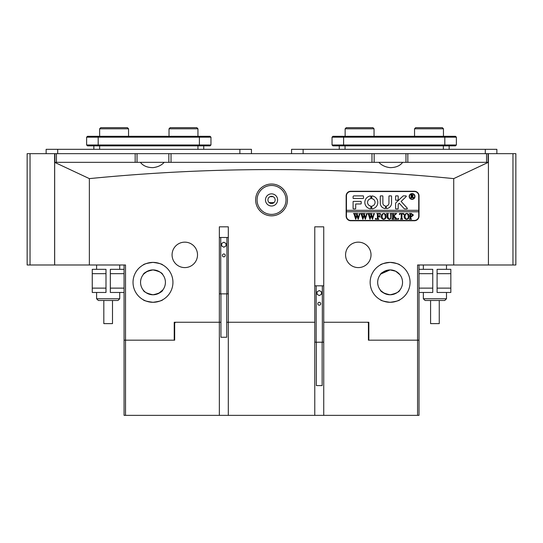 <?xml version="1.0" encoding="UTF-8"?>
<svg xmlns="http://www.w3.org/2000/svg" width="543" height="543" viewBox="0 0 543 543"><rect width="100%" height="100%" fill="white"/><g stroke="black" fill="none" stroke-linecap="round" stroke-linejoin="round"><path stroke-width="0.81" d="M287.451 199.933A15.903 15.903 0 0 1 271.541 215.836A15.903 15.903 0 0 1 255.638 199.933A15.903 15.903 0 0 1 271.541 184.023A15.903 15.903 0 0 1 287.451 199.933M257.083 199.933A14.457 14.457 0 0 0 271.541 214.39A14.457 14.457 0 0 0 286.005 199.933A14.457 14.457 0 0 0 271.541 185.468A14.457 14.457 0 0 0 257.083 199.933M275.158 199.933A3.618 3.618 0 0 1 271.541 203.544A3.618 3.618 0 0 1 267.93 199.933A3.618 3.618 0 0 1 271.541 196.315A3.618 3.618 0 0 1 275.158 199.933M265.473 199.933A6.075 6.075 0 0 0 271.541 206.001A6.075 6.075 0 0 0 277.616 199.933A6.075 6.075 0 0 0 271.541 193.858A6.075 6.075 0 0 0 265.473 199.933M390.105 302.295C384.111 301.48 380.84 300.618 380.27 299.709C380.847 300.618 384.118 301.48 390.105 302.295C384.111 301.48 380.84 300.618 380.27 299.709C380.847 300.618 384.118 301.48 390.105 302.295C396.091 301.48 399.37 300.618 399.933 299.709C399.376 300.618 396.098 301.48 390.105 302.295L393.926 301.928M395.616 301.521L397.089 301.032M398.487 300.449L399.125 300.143M370.15 282.346A19.955 19.955 0 0 0 390.105 302.295A19.955 19.955 0 0 0 410.053 282.346A19.955 19.955 0 0 0 390.105 262.391A19.955 19.955 0 0 0 370.15 282.346M152.983 302.295C158.97 301.48 162.248 300.618 162.812 299.709C162.242 300.618 158.963 301.48 152.983 302.295C158.97 301.48 162.248 300.618 162.812 299.709C162.242 300.618 158.963 301.48 152.983 302.295C146.99 301.48 143.719 300.618 143.148 299.709C143.712 300.618 146.99 301.48 152.983 302.295L149.162 301.928M147.472 301.521L145.992 301.032M144.594 300.449L143.345 299.817M133.028 282.346A19.955 19.955 0 0 0 152.983 302.295A19.955 19.955 0 0 0 172.939 282.346A19.955 19.955 0 0 0 152.983 262.391A19.955 19.955 0 0 0 133.028 282.346M368.846 323.119L367.55 322.25L368.846 322.25L323.737 322.25L323.737 226.825L314.777 226.825L314.777 322.25L226.723 322.25L228.311 322.25L228.311 415.361L124.069 415.361L124.069 264.991M219.345 415.361L219.345 322.25L220.94 322.25L174.235 322.25L175.538 322.25L174.67 323.119L174.67 340.176L174.235 340.176L174.235 322.25M219.345 226.825L228.311 226.825L219.345 226.825L219.345 322.25M172.07 254.871A12.727 12.727 0 0 0 184.79 267.597A12.727 12.727 0 0 0 197.516 254.871A12.727 12.727 0 0 0 184.79 242.151A12.727 12.727 0 0 0 172.07 254.871M345.572 254.871A12.727 12.727 0 0 0 358.292 267.597A12.727 12.727 0 0 0 371.018 254.871A12.727 12.727 0 0 0 358.292 242.151A12.727 12.727 0 0 0 345.572 254.871M390.105 262.391C396.091 263.206 399.37 264.074 399.933 264.984C399.363 264.068 396.085 263.206 390.105 262.391C396.091 263.206 399.37 264.074 399.933 264.984C399.363 264.068 396.085 263.206 390.105 262.391C384.111 263.206 380.84 264.074 380.27 264.984C380.833 264.074 384.111 263.206 390.105 262.391L386.283 262.758M384.587 263.165L383.114 263.654M381.715 264.237L380.467 264.869M380.928 273.95L390.105 269.912C384.044 271.235 380.765 272.837 380.27 274.731C380.765 272.837 384.037 271.228 390.105 269.912L395.691 271.235L399.933 274.731M164.183 162.337C161.495 165.31 157.762 167.074 152.983 167.638C147.309 167.617 143.114 165.853 140.406 162.337L378.905 162.337C381.586 165.31 385.32 167.074 390.105 167.638C395.772 167.617 399.967 165.853 402.682 162.337L488.422 162.337L488.422 264.991L512.959 264.991L512.959 153.662L515.85 153.662L515.85 264.991L512.959 264.991M378.905 162.337L402.682 162.337M152.983 262.391C158.97 263.206 162.248 264.074 162.812 264.984C162.255 264.074 158.977 263.206 152.983 262.391C146.99 263.206 143.719 264.074 143.148 264.984C143.725 264.068 146.997 263.206 152.983 262.391C146.99 263.206 143.719 264.074 143.148 264.984C143.725 264.068 146.997 263.206 152.983 262.391L156.805 262.758M152.983 269.912C146.922 271.228 143.644 272.837 143.148 274.731C143.644 272.837 146.922 271.228 152.983 269.912C159.045 271.235 162.323 272.837 162.812 274.731C162.323 272.837 159.045 271.228 152.983 269.912C159.045 271.235 162.323 272.837 162.812 274.731C162.323 272.837 159.045 271.228 152.983 269.912L150.961 270.075M143.936 273.815L147.411 271.228M152.983 294.781C146.922 293.458 143.644 291.849 143.148 289.955C143.644 291.849 146.922 293.458 152.983 294.781C146.922 293.458 143.644 291.849 143.148 289.955C143.644 291.849 146.922 293.458 152.983 294.781C159.045 293.458 162.316 291.849 162.812 289.955C162.316 291.849 159.045 293.458 152.983 294.781L154.999 294.611M162.812 289.955L158.549 293.464M140.549 282.346A12.435 12.435 0 0 0 152.983 294.781A12.435 12.435 0 0 0 165.418 282.346A12.435 12.435 0 0 0 152.983 269.912A12.435 12.435 0 0 0 140.549 282.346M390.105 294.781C384.044 293.458 380.765 291.849 380.27 289.955C380.765 291.849 384.044 293.458 390.105 294.781C396.166 293.458 399.444 291.849 399.933 289.955C399.444 291.849 396.166 293.458 390.105 294.781C396.166 293.458 399.444 291.849 399.933 289.955C399.444 291.849 396.166 293.458 390.105 294.781L388.082 294.611M381.057 290.878L384.532 293.464M377.67 282.346A12.435 12.435 0 0 0 390.105 294.781A12.435 12.435 0 0 0 402.539 282.346A12.435 12.435 0 0 0 390.105 269.912A12.435 12.435 0 0 0 377.67 282.346M368.846 322.25L368.846 340.176L417.574 340.176L417.574 264.991L453.724 264.991L453.724 178.62C333.002 166.558 211.546 166.558 89.364 178.62L54.619 162.337M54.789 162.337L140.406 162.337M397.109 272.07L399.729 274.473M392.121 270.075L390.105 269.912M414.39 191.258L350.778 191.258A4.629 4.629 0 0 0 346.149 195.88L346.149 216.121A4.629 4.629 0 0 0 350.778 220.75L414.39 220.75A4.629 4.629 0 0 0 419.02 216.121L419.02 195.88A4.629 4.629 0 0 0 414.39 191.258M89.364 178.62L89.364 264.991L125.514 264.991L125.514 340.176L174.235 340.176M228.311 226.825L228.311 322.25M323.737 226.825L314.777 226.825M453.724 264.991L488.422 264.991M89.364 264.991L54.667 264.991L54.667 162.337M419.02 264.991L419.02 340.176L417.574 340.176L417.574 415.361L228.311 415.361M453.724 178.62L488.3 162.337M125.514 415.361L125.514 340.176L124.069 340.176M269.124 202.62L273.957 202.62M270 196.661L273.088 196.661M158.495 263.165L159.968 263.654M161.366 264.237L162.812 264.984M419.02 288.129L432.757 288.129L432.757 273.672L419.02 273.672M432.757 288.129L432.757 292.467L419.02 292.467M419.02 269.328L432.757 269.328L432.757 273.672M437.095 273.672L437.095 269.328L450.833 269.328L450.833 273.672L437.095 273.672L437.095 288.129L450.833 288.129L450.833 292.467L437.095 292.467L437.095 288.129M450.833 273.672L450.833 288.129M124.069 273.672L110.331 273.672L110.331 288.129L124.069 288.129M110.331 273.672L110.331 269.328L124.069 269.328M124.069 292.467L110.331 292.467L110.331 288.129M105.994 288.129L105.994 292.467L92.256 292.467L92.256 288.129L105.994 288.129L105.994 273.672L92.256 273.672L92.256 269.328L105.994 269.328L105.994 273.672M92.256 288.129L92.256 273.672M444.758 300.489L425.094 300.489L423.357 298.752L446.489 298.752L444.758 300.489M439.26 300.489L439.26 323.621L430.585 323.621L430.585 300.489M119.725 298.752L117.994 300.489L98.331 300.489L96.593 298.752L119.725 298.752L119.725 292.467M112.496 300.489L112.496 323.621L103.822 323.621L103.822 300.489M414.682 196.457A2.6 2.6 0 0 0 412.083 193.858A2.6 2.6 0 0 0 409.476 196.457A2.6 2.6 0 0 0 412.083 199.064A2.6 2.6 0 0 0 414.682 196.457M409.191 196.457A2.891 2.891 0 0 0 412.083 199.349A2.891 2.891 0 0 0 414.974 196.457A2.891 2.891 0 0 0 412.083 193.566A2.891 2.891 0 0 0 409.191 196.457M407.352 208.458A0.434 0.434 0 0 0 407.243 208.166L401.128 201.433L406.164 196.627A0.434 0.434 0 0 0 405.865 195.88L403.524 195.88A0.869 0.869 0 0 0 402.926 196.125L395.867 202.851A0.869 0.869 0 0 0 395.596 203.482L395.596 208.546A0.346 0.346 0 0 0 395.942 208.892L397.856 208.892A0.346 0.346 0 0 0 398.202 208.546L398.202 204.596A0.869 0.869 0 0 1 398.467 203.971L399.248 203.225L404.128 208.607A0.869 0.869 0 0 0 404.773 208.892L406.917 208.892A0.434 0.434 0 0 0 407.352 208.458M377.813 202.39A6.509 6.509 0 0 0 372.138 195.935A0.353 0.353 0 0 0 371.738 196.288L371.738 198.351A0.353 0.353 0 0 0 372.03 198.697A3.76 3.76 0 0 1 372.03 206.075A0.353 0.353 0 0 0 371.738 206.421L371.738 208.492A0.353 0.353 0 0 0 372.138 208.838A6.509 6.509 0 0 0 377.813 202.39M390.661 213.827L390.044 213.474L391.808 213.474L391.164 213.915L391.082 216.847C391.211 218.354 390.56 219.182 389.134 219.338L387.268 218.15L387.152 214.519L386.426 213.474L388.598 213.474L387.967 213.867L387.872 217.071L389.188 219.1C390.397 218.91 390.919 218.171 390.763 216.888L390.661 213.827M395.63 214.275L394.042 216.005L397.272 219.257L395.005 219.257L395.413 218.829L395.141 218.34L393.336 216.365L393.383 218.809L394.055 219.257L391.89 219.257L392.609 218.218L392.562 213.922L391.89 213.474L394.055 213.474L393.336 214.519L393.336 216.263L395.256 214.18L394.897 213.474L396.736 213.474L395.63 214.275M398.277 219.338L397.836 218.856L398.277 218.374L398.718 218.856L398.277 219.338M399.438 214.702L399.519 213.474L403.693 213.474L403.775 214.702L402.668 213.718L401.929 213.718L401.929 218.218L402.655 219.257L400.483 219.257L401.209 218.218L401.209 213.718L400.082 213.779L399.438 214.702M404.101 216.345L404.935 214.139L406.68 213.399C408.288 213.671 409.11 214.648 409.157 216.331C409.123 218.069 408.275 219.067 406.619 219.338C404.956 219.08 404.114 218.082 404.101 216.345M346.441 211.784L418.734 211.784L418.734 210.338L346.441 210.338L346.441 216.121A4.337 4.337 0 0 0 350.778 220.458L414.39 220.458A4.337 4.337 0 0 0 418.734 216.121L418.734 211.784M413.413 215.042L411.75 216.609L410.847 216.508L410.949 218.904L411.567 219.257L409.402 219.257L410.121 218.218L410.019 213.827L409.402 213.474L411.329 213.474L413.413 215.042M381.125 216.345L381.967 214.139L383.704 213.399C385.313 213.671 386.141 214.648 386.188 216.331C386.148 218.069 385.299 219.067 383.643 219.338C381.987 219.08 381.145 218.082 381.125 216.345M380.324 214.763L379.272 213.718L378.152 213.718L378.152 216.209L379.034 216.209L379.842 215.401L379.842 217.254L379.034 216.447L378.152 216.447L378.2 218.809L378.878 219.257L376.706 219.257L377.433 218.218L377.378 213.928L376.706 213.474L380.405 213.474L380.324 214.763M375.702 219.338L375.261 218.856L375.702 218.374L376.143 218.856L375.702 219.338M373.197 213.637L374.684 213.637L374.134 214.017L372.498 219.338L371.215 215.829L369.993 219.338L368.303 213.956L367.754 213.474L369.647 213.474L369.152 214.003L370.319 217.967L371.032 215.225L370.048 213.474L372.03 213.474L371.493 214.023L372.62 217.919L373.754 214.003L373.197 213.637M366.043 213.637L367.536 213.637L366.98 214.017L365.351 219.338L364.068 215.829L362.846 219.338L361.156 213.956L360.606 213.474L362.5 213.474L362.005 214.003L363.172 217.967L363.885 215.225L362.9 213.474L364.882 213.474L364.346 214.023L365.466 217.919L366.606 214.003L366.043 213.637M358.896 213.637L360.389 213.637L359.833 214.017L358.197 219.338L356.921 215.829L355.699 219.338L354.009 213.956L353.452 213.474L355.353 213.474L354.857 214.003L356.025 217.967L356.731 215.225L355.753 213.474L357.735 213.474L357.199 214.023L358.319 217.919L359.459 214.003L358.896 213.637M418.734 210.338L418.734 195.88A4.337 4.337 0 0 0 414.39 191.543L350.778 191.543A4.337 4.337 0 0 0 346.441 195.88L346.441 210.338M363.145 198.487A0.353 0.353 0 0 0 363.498 198.134L363.498 196.233A0.353 0.353 0 0 0 363.145 195.88L353.955 195.88A0.869 0.869 0 0 0 353.093 196.749L353.093 198.134A0.353 0.353 0 0 0 353.445 198.487L363.145 198.487M385.197 205.946A2.891 2.891 0 0 1 382.876 203.109L382.876 196.233A0.353 0.353 0 0 0 382.523 195.88L380.623 195.88A0.353 0.353 0 0 0 380.27 196.233L380.27 203.109A5.491 5.491 0 0 0 385.089 208.566A0.346 0.346 0 0 0 385.476 208.22L385.476 206.286A0.346 0.346 0 0 0 385.197 205.946M388.944 203.109A2.891 2.891 0 0 1 386.623 205.946A0.346 0.346 0 0 0 386.344 206.286L386.344 208.22A0.346 0.346 0 0 0 386.731 208.566A5.491 5.491 0 0 0 391.551 203.109L391.551 196.227A0.346 0.346 0 0 0 391.204 195.88L389.29 195.88A0.346 0.346 0 0 0 388.944 196.227L388.944 203.109M370.591 198.697A0.353 0.353 0 0 0 370.876 198.351L370.876 196.288A0.353 0.353 0 0 0 370.475 195.935A6.509 6.509 0 0 0 370.475 208.838A0.353 0.353 0 0 0 370.876 208.492L370.876 206.421A0.353 0.353 0 0 0 370.591 206.075A3.76 3.76 0 0 1 370.591 198.697M395.942 195.88A0.346 0.346 0 0 0 395.596 196.227L395.596 199.872A0.346 0.346 0 0 0 395.942 200.218L397.856 200.218A0.346 0.346 0 0 0 398.202 199.872L398.202 196.227A0.346 0.346 0 0 0 397.856 195.88L395.942 195.88M355.692 203.978L360.83 203.978A0.353 0.353 0 0 0 361.183 203.625L361.183 201.731A0.353 0.353 0 0 0 360.83 201.378L353.445 201.378A0.353 0.353 0 0 0 353.093 201.731L353.093 208.539A0.353 0.353 0 0 0 353.445 208.892L355.339 208.892A0.353 0.353 0 0 0 355.692 208.539L355.692 203.978M413.101 197.136L413.909 197.788L413.033 197.788L411.58 196.288L412.022 197.788L410.698 197.788L411.139 197.218L411.078 194.801L410.698 194.611L411.872 194.611L413.216 195.399L412.422 196.179L413.101 197.136M411.58 194.828L411.723 196.159L412.687 195.432L411.58 194.828M410.847 213.799L410.847 216.277L411.506 216.365L412.531 215.096L411.37 213.718L410.847 213.799M407.759 214.22L406.605 213.637L405.499 214.214L404.983 216.324L405.519 218.517L406.612 219.1C407.861 218.748 408.417 217.865 408.275 216.447L407.759 214.22M384.783 214.22L383.63 213.637L382.53 214.214L382.007 216.324L382.543 218.517L383.636 219.1C384.885 218.748 385.442 217.865 385.299 216.447L384.783 214.22M322.148 342.212L322.148 385.584L316.365 385.584L316.365 342.212M317.811 303.754A1.446 1.446 0 0 0 319.257 305.2A1.446 1.446 0 0 0 320.703 303.754A1.446 1.446 0 0 0 319.257 302.308A1.446 1.446 0 0 0 317.811 303.754M314.777 342.212L323.737 342.212M314.777 285.822L316.175 285.822L316.175 342.212M319.257 290.546L317.085 291.801L317.085 294.306L319.257 295.555L321.422 294.306L321.422 291.801L319.257 290.546M316.175 285.822L322.338 285.822L322.338 342.212M322.338 285.822L323.737 285.822M226.723 293.872L226.723 337.251L220.94 337.251L220.94 293.872M222.386 255.414A1.446 1.446 0 0 0 223.831 256.859A1.446 1.446 0 0 0 225.277 255.414A1.446 1.446 0 0 0 223.831 253.968A1.446 1.446 0 0 0 222.386 255.414M219.345 293.872L228.311 293.872M219.345 237.488L220.743 237.488L220.743 293.872M223.831 242.212L221.659 243.461L221.659 245.965L223.831 247.221L225.997 245.965L225.997 243.461L223.831 242.212M220.743 237.488L226.913 237.488L226.913 293.872M226.913 237.488L228.311 237.488M54.619 153.662L54.619 264.991L27.15 264.991L27.15 153.662L512.959 153.662M54.911 162.337L54.911 153.662M488.089 153.662L488.089 162.337M137.033 153.662L137.033 162.337M168.846 162.337L168.846 153.662M374.154 153.662L374.154 162.337M405.967 162.337L405.967 153.662M488.381 162.337L488.381 153.662M449.156 149.325L449.156 145.857M339.266 149.325L339.266 145.857M456.385 144.988L455.516 145.857L332.907 145.857L332.038 144.988L456.385 144.988L456.385 137.182L332.038 137.182L332.038 144.988M332.038 137.182L332.907 136.313L455.516 136.313L456.385 137.182M203.734 149.325L203.734 145.857M93.844 149.325L93.844 145.857M210.962 144.988L210.093 145.857L87.484 145.857L86.615 144.988L210.962 144.988L210.962 137.182L86.615 137.182L86.615 144.988M86.615 137.182L87.484 136.313L210.093 136.313L210.962 137.182M46.135 153.662L46.135 149.325L251.443 149.325L251.443 153.662M291.557 153.662L291.557 149.325L496.865 149.325L496.865 153.662M99.634 128.793L100.788 127.639L127.388 127.639L128.548 128.793L99.634 128.793L99.634 136.313M169.029 128.793L170.19 127.639L196.79 127.639L197.951 128.793L169.029 128.793L169.029 136.313M414.54 128.793L415.694 127.639L442.301 127.639L443.455 128.793L414.54 128.793L414.54 136.313M345.138 128.793L346.291 127.639L372.898 127.639L374.052 128.793L345.138 128.793L345.138 136.313M368.846 340.176L368.419 340.176L368.419 323.119M323.737 415.361L323.737 322.25M314.777 322.25L314.777 415.361M419.02 340.176L419.02 415.361L417.574 415.361M174.67 323.119L174.235 323.119M171.031 153.662L171.031 162.337M371.969 162.337L371.969 153.662M407.827 153.662L407.827 162.337M486.562 162.337L486.562 153.662M135.173 162.337L135.173 153.662M56.438 153.662L56.438 162.337M30.041 153.662L30.041 264.991M443.366 149.325L443.366 145.857M345.049 149.325L345.049 145.857M343.604 136.313L343.604 145.857M444.812 136.313L444.812 145.857M197.951 149.325L197.951 145.857M99.634 149.325L99.634 145.857M98.188 136.313L98.188 145.857M199.396 136.313L199.396 145.857M239.877 149.325L239.877 153.662M57.701 149.325L57.701 153.662M485.299 149.325L485.299 153.662M303.123 149.325L303.123 153.662M446.489 264.991L446.489 269.328M446.489 292.467L446.489 298.752M423.357 264.991L423.357 269.328M423.357 292.467L423.357 298.752M96.593 264.991L96.593 269.328M96.593 292.467L96.593 298.752M119.725 264.991L119.725 269.328M128.548 128.793L128.548 136.313M197.951 128.793L197.951 136.313M443.455 128.793L443.455 136.313M374.052 128.793L374.052 136.313"/></g></svg>
